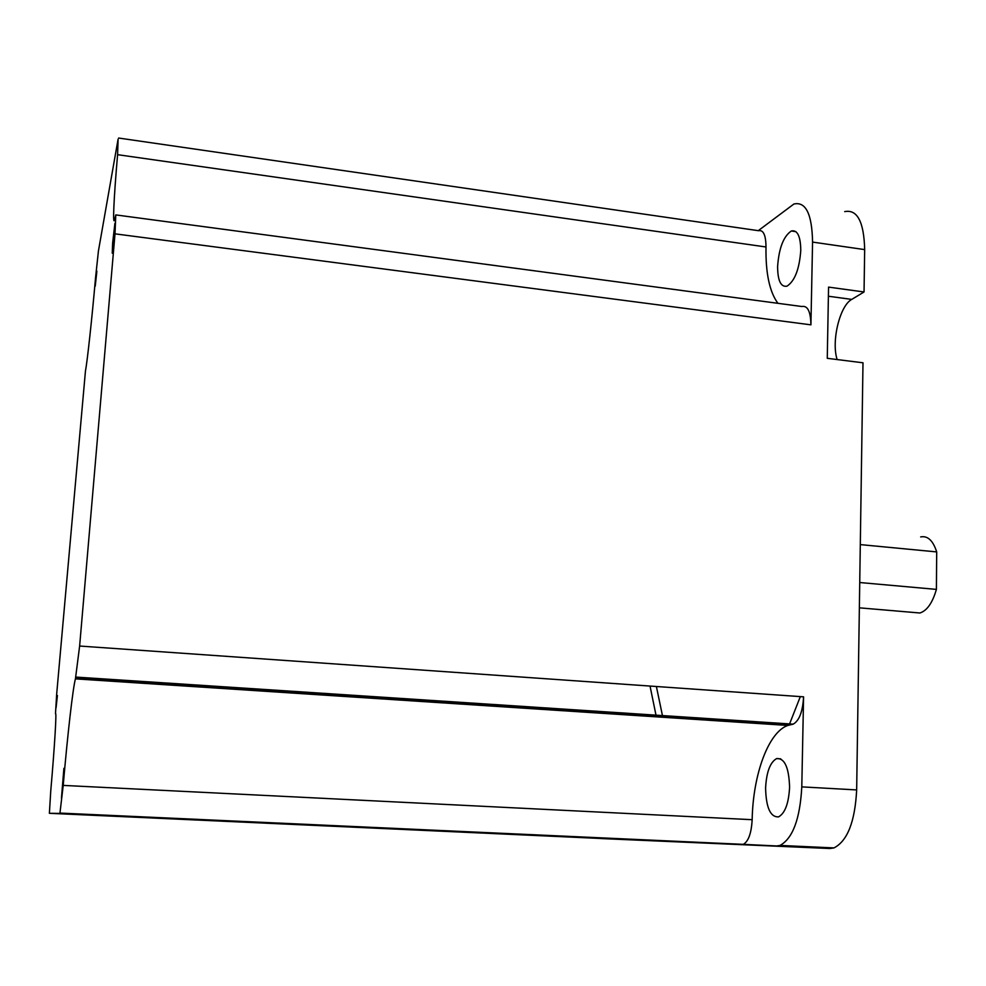 <?xml version="1.0" encoding="UTF-8"?>
<svg xmlns="http://www.w3.org/2000/svg" width="986" height="986" viewBox="0 0 986 986"><rect width="100%" height="100%" fill="white"/><g stroke="black" fill="none" stroke-linecap="round" stroke-linejoin="round"><path stroke-width="1.48" d="M859.743 582.529L936.404 589.394C932.522 602.828 927.025 610.704 919.926 612.996L913.837 612.479M63.178 782.97L63.893 768.353L61.465 798.105L63.178 782.97M57.41 695.524L56.079 707.751L57.41 695.524M96.874 271.199L95.235 286.137L96.874 271.199M114.487 233.633L114.906 223.329L112.663 242.839L112.244 253.192L114.487 233.633M789.589 787.272C788.96 767.502 784.634 757.951 776.598 758.604C770.115 762.277 766.455 772.1 765.592 788.048C766.073 807.67 770.399 817.283 778.558 816.876C785.029 813.29 788.701 803.417 789.589 787.272M777.597 266.639C778.915 248.176 783.5 236.295 791.351 230.983C797.415 229.713 800.558 236.172 800.78 250.358C799.412 269.079 794.815 281.01 787.013 286.162C780.875 287.308 777.732 280.8 777.597 266.639M56.695 693.836L85.474 370.785C87.187 362.601 92.092 317.492 95.556 277.633L98.44 250.912L118.098 139.137L117.593 154.679C113.71 199.382 112.355 229.405 114.98 218.572L115.769 214.911L115.005 233.842L79.632 646.04L75.429 678.873C72.927 687.599 67.504 735.371 63.215 785.398L59.912 813.425L49.386 813.302L50.767 790.76C54.637 746.624 56.794 710.376 55.487 713.741L56.695 693.836M599.747 838.433L49.386 813.302M776.118 846.062L780.025 845.433C792.781 838.445 800.04 818.935 801.791 786.877L803.578 696.831C802.74 711.609 799.276 720.704 793.188 724.155L787.826 725.437C768.427 732.093 752.984 774.491 752.158 819.699C751.406 833.232 748.448 841.44 743.271 844.349L829.83 848.515L600.499 838.531M116.151 214.96L801.84 306.51C807.633 305.377 810.665 311.49 810.923 324.838L812.563 242.088L864.673 249.606L864.044 291.979L828.56 287.111L827.266 358.312L862.996 362.799L856.661 789.922C855.01 821.695 847.442 841.021 833.971 847.911L829.83 848.515M812.563 242.088C812.045 214.085 805.833 201.391 793.927 204.003L758.259 230.662M864.673 249.606C863.958 221.801 857.29 209.143 844.694 211.62M800.324 696.609L789.441 724.266M656.072 715.516L650.033 686.059M662.518 715.935L656.393 686.502M837.151 359.557C831.186 341.538 839.715 305.796 851.731 299.399L864.044 291.979M780.542 846.259L780.555 845.458M598.625 838.051L597.997 837.693M118.628 138.04L758.567 230.712C763.398 229.726 765.875 235.161 765.999 246.981C765.555 273.06 769.524 291.844 777.917 303.318M860.297 544.605L936.7 551.913C933.039 540.562 927.69 535.558 920.665 536.914M936.404 589.394L936.7 551.913M741.743 844.583L59.912 813.425M803.578 696.831L79.632 646.04M801.791 786.877L856.661 789.922M810.923 324.838L115.005 233.842M828.388 296.231L851.731 299.399M765.999 246.981L117.593 154.679M792.029 724.427L75.922 677.481M752.158 819.699L63.215 785.398M919.926 612.996L859.361 607.832M776.598 758.604L780.727 758.85M791.351 230.983L795.899 231.648M780.025 845.433L833.971 847.911M793.188 724.155L76.07 677.099M743.271 844.349L60.084 813.08M787.826 725.437L75.429 678.873"/></g></svg>
